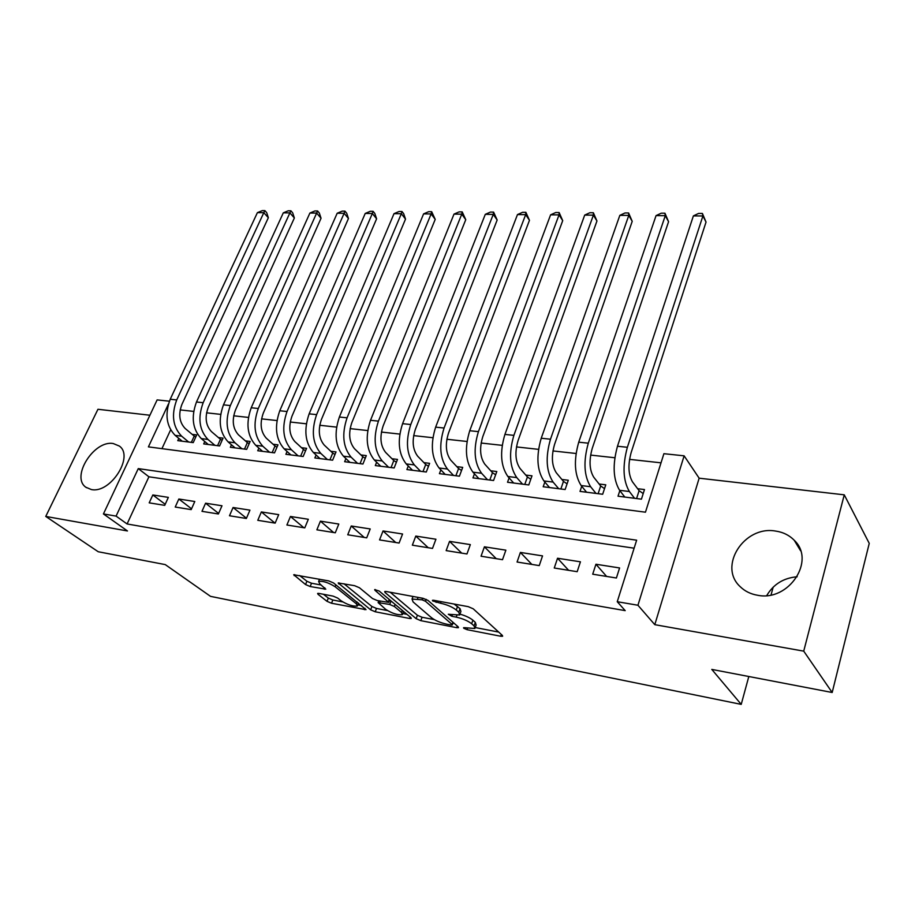 <?xml version="1.0" encoding="UTF-8"?>
<svg xmlns="http://www.w3.org/2000/svg" width="915" height="915" viewBox="0 0 915 915"><rect width="100%" height="100%" fill="white"/><g stroke="black" fill="none" stroke-linecap="round" stroke-linejoin="round"><path stroke-width="1.37" d="M463.745 628.262L467.062 629.68L500.745 636.245L502.632 636.245L502.404 635.456L473.227 608.807L468.24 606.656L433.687 600.274L432.452 600.309L432.658 600.938L440.515 603.225C447.092 604.689 452.342 606.942 456.265 609.996L458.781 612.249L459.65 614.994L448.293 614.262L451.873 616.298L456.219 617.133C462.716 618.586 467.862 620.793 471.648 623.744L474.084 625.906L474.885 628.502L464.809 627.69L463.562 627.701L463.745 628.262M91.328 489.536C110.452 493.86 134.413 456.219 119.293 446.04L113.288 443.558C94.176 439.795 70.615 476.864 85.827 487.226L91.328 489.536M757.631 595.265C788.879 601.807 816.077 560.415 794.22 540.262C789.21 535.161 782.931 532.084 775.382 531.032C744.101 525.462 717.84 566.465 740.224 586.698C744.89 591.25 750.689 594.098 757.631 595.265M319.003 593.435L317.596 593.446L318.031 594.304L327.021 601.338L331.539 603.248L366.023 609.676L333.529 582.947L328.771 580.922L293.715 574.734L305.564 584.559L310.185 586.526L325.786 589.18L319.804 583.884L318.626 581.437C323.006 580.831 328.508 582.603 335.13 586.744L356.324 603.774L357.353 606.016C353.041 606.576 347.654 604.849 341.181 600.858L337.692 598.078L333.094 596.123L319.003 593.435M634.118 548.188L148.916 476.795L127.082 523.963L116.079 516.106L103.429 513.944L157.128 399.901L169.389 401.205M832.181 692.495L803.725 651.137L844.259 494.832L869.25 543.384L832.181 692.495L711.79 669.414L741.219 704.378L210.519 596.351L165.249 564.601L98.237 551.745L45.75 516.437L127.471 530.963L103.429 513.944M844.259 494.832L699.14 478.19L654.797 624.67L803.725 651.137M654.797 624.67L637.938 605.25L617.248 601.715L636.646 540.193L138.268 468.606L116.079 516.106M127.082 523.963L625.197 610.637L617.248 601.715M416.153 618.677L420.809 620.656L456.722 627.667L458.472 627.656L458.209 626.855L428.014 600.434L423.096 598.318L386.313 591.536L384.689 591.57L385.043 592.485L416.153 618.677L417.412 615.269L422.067 617.259L434.328 619.627M409.646 618.483L375.23 611.769L370.655 609.825L338.207 582.969L354.62 585.692L359.423 587.739L372.508 598.524L377.232 600.537L388.795 602.402L374.933 590.255L374.681 589.615L379.176 591.044L410.938 617.659L411.258 618.471L409.646 618.483L410.183 617.03M149.911 415.238L97.951 409.279L45.75 516.437M178.802 438.376L177.762 440.653L193.237 442.608L196.725 434.922L192.196 434.373M204.777 441.533L203.702 443.924L219.6 445.937L223.077 438.136L218.422 437.564M231.461 444.77L230.351 447.286L246.684 449.357L250.15 441.442L245.357 440.858M258.888 448.087L257.733 450.74L274.534 452.868L277.977 444.839L273.059 444.233M287.081 451.495L285.892 454.298L303.162 456.482L306.594 448.327L301.527 447.709M316.087 454.984L314.851 457.946L332.625 460.188L336.022 451.918L330.818 451.278M345.927 458.564L344.646 461.709L362.935 464.019L366.309 455.613L360.956 454.961M376.637 462.235L375.31 465.575L394.148 467.954L397.499 459.41L391.975 458.747M408.273 465.998L406.889 469.567L426.287 472.014L429.615 463.333L423.92 462.635M440.858 469.864L439.417 473.673L459.422 476.189L462.704 467.371L456.837 466.65M474.45 473.821L472.952 477.893L493.562 480.501L496.811 471.534L490.772 470.79M509.095 477.87L507.528 482.262L528.79 484.939L531.992 475.823L525.759 475.068M544.837 482.033L543.19 486.757L565.138 489.525L568.295 480.249L561.867 479.471M581.723 486.288L580.007 491.401L602.665 494.26L605.776 484.824L599.131 484.012M592.703 574.197L616.401 578.005L619.592 567.952L595.939 564.246L592.703 574.197M554.261 568.009L577.182 571.692L580.43 561.821L557.544 558.241L554.261 568.009M517.067 562.027L539.244 565.596L542.538 555.897L520.395 552.431L517.067 562.027M481.05 556.229L502.518 559.683L505.869 550.167L484.412 546.815L481.05 556.229M446.154 550.613L466.959 553.964L470.344 544.608L449.562 541.36L446.154 550.613M412.345 545.18L432.498 548.417L435.929 539.232L415.787 536.076L412.345 545.18M379.553 539.907L399.1 543.053L402.566 534.005L383.03 530.952L379.553 539.907M347.746 534.783L366.709 537.837L370.209 528.95L351.246 525.988L347.746 534.783M316.876 529.819L335.29 532.782L338.802 524.043L320.41 521.161L316.876 529.819M286.898 525.004L304.775 527.875L308.321 519.274L290.455 516.472L286.898 525.004M257.778 520.315L275.152 523.117L278.709 514.642L261.358 511.931L257.778 520.315M229.482 515.763L246.364 518.485L249.944 510.147L233.073 507.505L229.482 515.763M201.975 511.336L218.388 513.978L221.99 505.766L205.578 503.204L201.975 511.336M175.222 507.036L191.189 509.609L194.792 501.512L178.837 499.018L175.222 507.036M168.349 497.383L152.828 494.958L149.191 502.85L164.723 505.354L168.349 497.383M661.019 462.83L629.543 459.364M614.834 457.752L590.61 455.087M576.05 453.485L552.935 450.935M538.523 449.357L516.449 446.92M502.198 445.353L481.107 443.032M466.993 441.476L446.852 439.257M432.887 437.725L413.637 435.609M399.809 434.087L381.406 432.063M367.716 430.553L350.125 428.62M336.571 427.122L319.747 425.269M306.331 423.794L290.238 422.021M276.959 420.557L261.553 418.864M248.411 417.423L233.68 415.799M220.652 414.369L206.55 412.814M193.66 411.395L180.164 409.909M170.625 429.867L161.932 448.659M619.832 490.634L618.025 496.204L641.438 499.155L644.48 489.548L637.618 488.713M741.219 704.378L748.813 676.517M771.059 594.922L773.175 587.133M168.429 404.018L148.413 446.875L645.464 512.194L663.901 453.691L684.123 455.83L637.938 605.25M699.14 478.19L684.123 455.83M148.916 476.795L138.268 468.606M595.939 564.246L606.611 576.427M557.544 558.241L568.627 570.32M520.395 552.431L531.855 564.406M484.412 546.815L496.239 558.676M449.562 541.36L461.709 553.118M415.787 536.076L428.231 547.73M383.03 530.952L395.749 542.515M351.246 525.988L364.227 537.437M320.41 521.161L333.62 532.519M290.455 516.472L303.883 527.738M261.358 511.931L274.98 523.083M233.073 507.505L246.478 518.233M205.578 503.204L218.628 513.441M178.837 499.018L191.544 508.797M152.828 494.958L165.203 504.302M766.747 595.562C773.484 584.205 783.629 577.937 797.171 576.759M475.251 627.45L476.12 624.991L475.331 622.383L474.084 625.906M460.085 614.182C465.724 615.806 469.99 617.819 472.906 620.198L475.331 622.383M460.039 613.896L460.92 611.426L460.062 608.658L458.781 612.249M454.069 604.037L460.062 608.658M475.285 627.553L498.721 632.082M390.248 592.268L417.412 615.269M452.914 623.229L454.378 623.504M451.049 625.025L452.273 625.014L452.079 624.453L425.486 601.281L422.055 599.805L412.047 599.073L413.088 601.921L431.48 617.705C435.288 620.576 440.321 622.726 446.577 624.156L451.049 625.025M406.981 614.342L402.817 613.542M387.365 610.557L376.5 608.452L375.23 611.769M343.949 583.724L371.925 606.508L376.5 608.452M385.707 609.39C392.249 613.496 397.808 615.246 402.394 614.651L401.502 612.444L394.354 606.473L389.63 604.46L378.124 602.585L385.707 609.39M391.163 601.086L389.63 604.46M389.413 600.755L390.922 601.041M299.628 575.535L306.902 581.254L311.512 583.221L321.279 585.051M323.464 594.281L328.313 598.09L332.82 600L342.736 601.921M357.811 604.838L361.574 605.57M636.588 498.549L639.105 490.68L632.494 481.873C628.296 474.611 627.85 464.82 631.167 452.502L706.037 222.082L702.903 215.963L627.37 447.286C622.349 465.895 623.024 480.638 629.383 491.515L634.553 498.286M639.105 490.68L643.211 493.574M693.387 215.894L698.602 213.424L702.4 213.447L702.903 215.963L693.387 215.894L617.476 446.246C612.444 464.774 613.142 479.46 619.581 490.303L624.808 497.062M702.4 213.447L706.037 222.082M598.124 493.688L600.675 485.968L593.778 477.253C589.397 470.081 588.894 460.439 592.257 448.339L668.568 221.705L665.274 215.688L588.299 443.18C583.21 461.469 583.987 475.983 590.621 486.723L596.008 493.425M600.675 485.968L604.518 488.633M656.055 215.62L661.259 213.184L664.942 213.206L665.274 215.688L656.055 215.62L578.726 442.174C573.625 460.382 574.426 474.839 581.128 485.545L586.572 492.236M664.942 213.206L668.568 221.705M560.872 488.987L563.468 481.393L556.309 472.781C551.756 465.689 551.185 456.196 554.593 444.301L632.219 221.35L628.788 215.414L550.487 439.211C545.34 457.18 546.209 471.477 553.106 482.091L558.699 488.713M563.468 481.393L567.071 483.863M619.844 215.345L625.037 212.955L628.605 212.978L628.788 215.414L619.844 215.345L541.234 438.239C536.064 456.128 536.956 470.367 543.91 480.947L549.549 487.558M628.605 212.978L632.219 221.35M524.787 484.435L527.417 476.967L520.029 468.457C515.317 461.446 514.688 452.09 518.13 440.401L596.957 220.995L593.389 215.151L513.887 435.357C508.671 453.028 509.632 467.108 516.769 477.596L522.545 484.161M527.417 476.967L530.792 479.243M584.708 215.082L589.889 212.726L593.355 212.749L593.389 215.151L584.708 215.082L504.92 434.419C499.693 452.01 500.677 466.032 507.871 476.498L513.681 483.04M593.355 212.749L596.957 220.995M489.811 480.02L492.476 472.689L484.859 464.248C480.009 457.328 479.323 448.121 482.8 436.615L562.714 220.652L559.031 214.888L478.431 431.64C473.169 449.013 474.21 462.876 481.565 473.249L487.512 479.735M492.476 472.689L495.633 474.782M550.601 214.831L555.76 212.509L559.134 212.532L559.031 214.888L550.601 214.831L469.738 430.725C464.465 448.03 465.529 461.846 472.941 472.174L478.922 478.648M559.134 212.532L562.714 220.652M455.887 475.743L458.587 468.526L450.775 460.188C445.777 453.337 445.045 444.267 448.556 432.944L529.465 220.321L525.668 214.648L444.072 428.026C438.754 445.113 439.875 458.781 447.446 469.029L453.543 475.445M458.587 468.526L461.549 470.459M517.478 214.579L522.614 212.291L525.885 212.314L525.668 214.648L517.478 214.579L435.643 427.145C430.325 444.164 431.468 457.775 439.074 467.988L445.216 474.405M525.885 212.314L529.465 220.321M422.993 471.591L425.715 464.488L417.709 456.242C412.596 449.471 411.807 440.527 415.353 429.387L497.165 220L493.254 214.407L410.755 424.526C405.402 441.339 406.592 454.812 414.346 464.934L420.591 471.294M425.715 464.488L428.483 466.273M485.293 214.339L490.417 212.086L493.597 212.108L493.254 214.407L485.293 214.339L402.577 423.668C397.213 440.412 398.425 453.84 406.226 463.928L412.516 470.276M493.597 212.108L497.165 220M391.06 467.565L393.805 460.577L385.627 452.41C380.388 445.719 379.565 436.901 383.133 425.944L465.758 219.692L461.755 214.167L378.433 421.129C373.046 437.679 374.304 450.958 382.23 460.966L388.612 467.256M393.805 460.577L396.389 462.224M454.012 214.11L459.113 211.88L462.212 211.903L461.755 214.167L454.012 214.11L370.506 420.294C365.108 436.775 366.389 450.008 374.349 459.993L380.766 466.273M462.212 211.903L465.758 219.692M360.041 463.653L362.82 456.768L354.482 448.693C349.141 442.082 348.26 433.378 351.852 422.593L435.22 219.383L431.125 213.938L347.071 417.835C341.638 434.122 342.976 447.218 351.051 457.111L357.571 463.345M362.82 456.768L365.234 458.289M423.599 213.881L428.678 211.685L431.686 211.708L431.125 213.938L423.599 213.881L339.374 417.023C333.941 433.253 335.279 446.303 343.4 456.173L349.942 462.384M431.686 211.708L435.22 219.383M329.926 459.856L332.717 453.074L324.23 445.079C318.786 438.548 317.871 429.959 321.485 419.333L405.517 219.097L401.33 213.721L316.613 414.632C311.157 430.679 312.553 443.592 320.776 453.371L327.41 459.536M332.717 453.074L334.97 454.481M394.01 213.664L399.066 211.502L401.994 211.514L401.33 213.721L394.01 213.664L309.144 413.843C303.677 429.833 305.084 442.7 313.342 452.456L319.998 458.598M401.994 211.514L403.664 213.675L405.517 219.097M300.646 456.162L303.46 449.482L294.836 441.568C289.3 435.105 288.351 426.642 291.976 416.176L376.603 218.811L372.348 213.504L287.036 411.521C281.557 427.328 282.998 440.058 291.37 449.734L298.096 455.842M303.46 449.482L305.564 450.775M365.222 213.447L370.255 211.308L373.103 211.331L372.348 213.504L365.222 213.447L279.773 410.755C274.283 426.504 275.747 439.2 284.142 448.842L290.901 454.927M373.103 211.331L374.807 213.458L376.603 218.811M272.19 452.57L275.015 445.994L266.265 438.159C260.649 431.766 259.666 423.416 263.303 413.1L348.455 218.525L344.132 213.286L258.293 408.502C252.792 424.068 254.279 436.638 262.777 446.2L269.605 452.239M275.015 445.994L276.971 447.183M337.189 213.241L342.199 211.136L344.978 211.148L344.132 213.286L337.189 213.241L251.225 407.758C245.723 423.268 247.233 435.792 255.754 445.331L262.605 451.358M344.978 211.148L346.705 213.241L348.455 218.525M244.511 449.071L247.347 442.597L238.483 434.842C232.787 428.517 231.769 420.282 235.43 410.114L321.051 218.25L316.647 213.081L230.34 405.562C224.827 420.9 226.371 433.31 234.972 442.769L241.892 448.75M247.347 442.597L249.166 443.695M309.899 213.035L314.886 210.953L317.585 210.976L316.647 213.081L309.899 213.035L223.477 404.842C217.953 420.122 219.508 432.486 228.144 441.922L235.086 447.893M317.585 210.976L319.335 213.046L321.051 218.25M217.576 445.674L220.435 439.291L211.457 431.617C205.692 425.361 204.64 417.229 208.311 407.209L294.356 217.987L289.895 212.886L203.164 402.714C197.629 417.823 199.218 430.061 207.934 439.429L214.933 445.342M220.435 439.291L222.116 440.298M283.307 212.84L288.271 210.782L290.901 210.805L289.895 212.886L283.307 212.84L196.485 402.005C190.949 417.068 192.55 429.272 201.289 438.605L208.311 444.507M290.901 210.805L292.686 212.84L294.356 217.987M191.361 442.368L194.232 436.078L185.15 428.472C179.329 422.295 178.253 414.266 181.925 404.384L268.335 217.724L263.806 212.692L176.721 399.935C171.185 414.838 172.809 426.916 181.628 436.169L188.696 442.037M194.232 436.078L195.787 437.004M257.401 212.646L262.331 210.622L264.892 210.633L263.806 212.692L257.401 212.646L170.224 399.249C164.677 414.095 166.324 426.138 175.154 435.368L182.245 441.224M264.892 210.633L266.7 212.657L268.335 217.724M467.565 628.228L467.062 629.68M436.684 600.835L436.112 602.413M452.41 614.788L451.873 616.298M472.906 620.198L471.648 623.744M456.825 615.44L456.219 617.133M457.557 606.405L456.265 609.996M441.087 601.647L440.515 603.225M501.351 634.484L500.745 636.245M385.444 591.433L385.043 592.485M457.294 626.054L456.722 627.667M422.067 617.259L420.809 620.656M452.879 622.2L452.079 624.453M426.207 599.348L425.486 601.281M422.639 598.238L422.055 599.805M418.075 597.404L417.492 598.97M371.925 606.508L370.655 609.825M339.042 582.855L338.63 583.896M389.23 599.462L388.44 601.532M375.219 589.523L374.933 590.255M402.268 610.396L401.502 612.444M395.131 604.403L394.354 606.473M380.24 601.109L379.691 602.562M357.044 601.91L356.324 603.774M335.885 584.845L335.13 586.744M324.871 587.899L324.345 589.203M311.512 583.221L310.185 586.526M306.902 581.254L305.564 584.559M294.607 574.631L294.184 575.661M365.039 608.361L364.525 609.687M332.82 600L331.539 603.248M328.313 598.09L327.021 601.338M318.42 593.343L318.031 594.304M629.383 491.515L619.581 490.303M627.37 447.286L617.476 446.246M590.621 486.723L581.128 485.545M588.299 443.18L578.726 442.174M553.106 482.091L543.91 480.947M550.487 439.211L541.234 438.239M516.769 477.596L507.871 476.498M513.887 435.357L504.92 434.419M481.565 473.249L472.941 472.174M478.431 431.64L469.738 430.725M447.446 469.029L439.074 467.988M444.072 428.026L435.643 427.145M414.346 464.934L406.226 463.928M410.755 424.526L402.577 423.668M382.23 460.966L374.349 459.993M378.433 421.129L370.506 420.294M351.051 457.111L343.4 456.173M347.071 417.835L339.374 417.023M320.776 453.371L313.342 452.456M316.613 414.632L309.144 413.843M291.37 449.734L284.142 448.842M287.036 411.521L279.773 410.755M262.777 446.2L255.754 445.331M258.293 408.502L251.225 407.758M234.972 442.769L228.144 441.922M230.34 405.562L223.477 404.842M207.934 439.429L201.289 438.605M203.164 402.714L196.485 402.005M181.628 436.169L175.154 435.368M176.721 399.935L170.224 399.249M794.22 540.262L800.579 550.75M85.827 487.226L86.502 487.706M453.188 622.463L452.342 624.796M413.02 596.466L412.047 599.073M389.744 599.897L388.898 602.116M403.584 611.495L402.68 613.908M378.787 600.835L378.124 602.585M358.497 603.077L357.616 605.353M319.518 579.206L318.626 581.437"/></g></svg>
